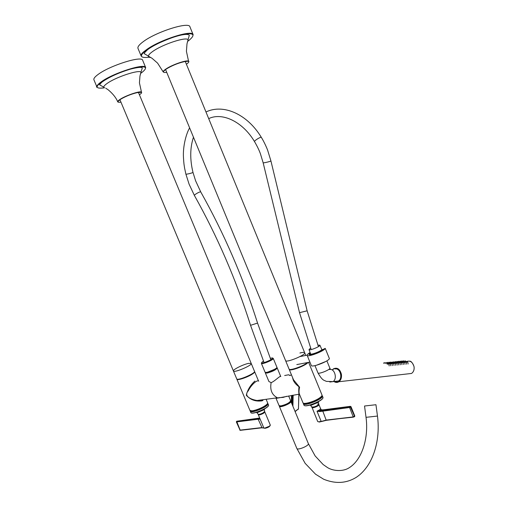 <?xml version="1.0" encoding="UTF-8"?>
<svg xmlns="http://www.w3.org/2000/svg" width="508" height="508" viewBox="0 0 508 508"><rect width="100%" height="100%" fill="white"/><g stroke="black" fill="none" stroke-linecap="round" stroke-linejoin="round"><path stroke-width="0.76" d="M293.465 379.736L299.593 387.223C298.939 390.106 298.844 392.328 299.301 393.89L299.098 394.17C298.66 392.767 298.615 390.284 298.971 386.734C295.224 384.023 293.129 381.057 292.678 377.825M299.529 394.443L299.098 394.17L276.066 398.399L279.063 405.619L280.899 405.892C286.353 404.501 289.598 402.787 290.627 400.749C289.636 402.901 286.423 404.647 280.981 405.975L279.063 405.619M268.929 381.54L271.139 382.626C274.574 381.521 280.479 375.056 280.778 376.593L277.228 368.002M271.139 382.626C269.831 389.966 271.932 395.021 277.457 397.789L277.546 397.815M286.563 396.31L283.153 397.408L278.473 397.694M258.737 381.165C256.845 379.324 250.577 385.883 248.298 390.804C243.256 396.094 250.92 399.548 257.067 400.495L262.992 399.713L262.128 400.145L257.067 400.495L277.457 397.789M262.96 400.361L262.071 400.825C255.74 401.758 250.482 399.91 246.31 395.288C247.504 389.928 250.368 385.178 254.914 381.038M266.598 372.605L276.009 368.725M313.728 407.124L317.386 405.632M318.961 421.83L317.729 421.589L318.961 421.83L321.145 421.31L317.017 411.226L319.786 409.74L320.561 408.642M322.529 410.413L326.155 420.084L353.104 416.941L354.806 416.014L354.603 416.662L350.768 406.946L349.282 407.549L319.799 411.563L317.017 411.226L350.253 406.59L320.669 410.4L319.786 409.74M320.764 408.997L321.412 409.842M326.358 420.306L319.183 422.065L326.155 420.084L353.308 417.17M323.526 409.804L350.355 406.33L350.977 406.635L350.768 406.946L350.164 406.362L323.329 409.829L321.316 409.873L320.675 408.838L321.488 409.835M354.47 416.77L326.377 420.313L321.278 421.589M323.513 409.804L321.316 409.873L319.767 411.01L319.799 411.563M350.761 406.952L350.266 406.584L354.578 416.344L353.327 417.182L349.371 406.959M303.327 403.206L303.352 403.714C304.178 406.825 324.218 398.564 322.358 395.878L322.034 395.554M303.632 403.543L303.651 403.587C304.457 406.597 323.856 398.602 322.053 396.005L321.97 395.796M304.063 403.504C306.965 404.705 320.338 399.256 321.691 396.329M299.917 353.009C302.704 352.279 304.292 352.196 304.679 352.755C306.273 354.781 286.144 363.08 285.585 360.629L285.572 360.591M307.365 362.585C303.962 365.963 289.414 371.088 289.058 369.056L289.046 369.018M138.005 48.425L137.966 48.323C137.49 46.831 139.243 44.621 143.224 41.681C156.401 31.629 189.586 21.273 189.954 26.892L193.084 34.576M184.131 33.903L182.899 34.741M147.593 49.187L147.053 49.289M185.147 61.17L304.679 352.755C306.273 354.781 286.144 363.08 285.585 360.629L289.058 369.056M375.952 404.724L364.534 406.013L366.027 417.328L377.469 416.058L375.952 404.717M290.614 401.218L290.925 401.466C292.011 403.047 279.844 408.172 279.356 406.33L279.394 405.911M280.206 406.038C282.016 406.527 284.893 405.638 288.836 403.358L290.125 401.892M310.604 348.043L309.01 349.58C309.245 351.009 320.878 346.278 319.869 345.161L317.868 345.148M316.306 365.315L325.698 361.525L316.306 365.315M410.635 373.551L408.851 373.755M403.384 361.194L402.507 361.347M406.082 362.198L405.911 361.169L404.393 361.385M408.102 364.001L407.784 362.039L406.254 362.261M406.559 364.16L406.241 362.191L404.711 362.414M404.692 362.35L403.161 362.566M403.454 364.471L403.136 362.496L401.599 362.718M401.892 364.63L401.574 362.655L400.037 362.877M400.323 364.788L400.006 362.807L398.469 363.03M398.755 364.947L398.431 362.966L396.888 363.188M397.173 365.106L396.85 363.118L395.307 363.341M395.586 365.265L395.262 363.277L393.719 363.499M393.992 365.423L393.668 363.436L392.119 363.658M392.392 365.589L392.074 363.595L390.519 363.817M390.785 365.747L390.468 363.753L388.912 363.976M389.172 365.912L388.855 363.912L387.293 364.134M404.539 362.35L404.368 361.315L402.844 361.537M402.99 362.502L402.819 361.467L401.295 361.69M401.434 362.661L401.263 361.62L399.733 361.842M399.872 362.814L399.701 361.772L398.17 361.994M398.304 362.966L398.132 361.925L396.596 362.147M396.729 363.125L396.558 362.077L395.021 362.299M395.148 363.284L394.976 362.229L393.44 362.452M393.56 363.436L393.389 362.388L391.846 362.61M391.966 363.595L391.795 362.541L390.252 362.763M390.366 363.753L390.195 362.699L388.645 362.922M388.76 363.912L388.588 362.858L387.039 363.08M386.975 363.017L385.426 363.233M401.834 361.34L400.958 361.499M400.279 361.493L399.402 361.645M398.71 361.645L397.847 361.798M397.142 361.798L396.278 361.95M395.567 361.956L394.71 362.102M393.986 362.109L393.129 362.255M393.084 362.191L392.767 362.217M392.392 362.261L391.547 362.414M391.497 362.35L391.173 362.369M390.798 362.42L389.96 362.566M389.903 362.502L389.566 362.528M389.198 362.572L388.36 362.725M388.303 362.655L387.96 362.68M387.591 362.731L386.759 362.877M386.696 362.814L386.347 362.839M385.972 362.89L385.147 363.036M385.083 362.972L383.534 363.188M400.094 361.099L399.764 361.569M398.539 361.251L398.196 361.721M392.436 361.994L391.884 362.337M390.658 362.014L390.29 362.496M389.058 362.166L388.69 362.649M387.458 362.325L387.09 362.807M386.042 362.61L385.477 362.96M384.562 363.017L384.239 362.636L383.864 363.118M335.166 368.967C340.125 367.741 343.078 378.282 338.506 380.994L335.197 381.368M310.229 352.863L309.01 354.362C309.277 355.854 320.485 351.873 322.777 349.466L321.761 349.764C319.83 351.796 310.382 355.162 310.096 353.93L310.375 353.27M311.302 365.474L311.321 365.519C311.791 367.811 328.784 361.321 329.394 358.604L325.228 348.361L322.904 349.555M310.102 352.527C307.943 353.816 306.959 354.749 307.149 355.34C307.569 357.499 324.561 350.971 325.228 348.386M93.923 79.813L93.904 79.762C93.497 78.588 94.875 76.835 98.038 74.505C109.747 65.538 142.386 55.315 142.684 60.344L145.656 67.513M135.96 67.31L134.741 68.053M104.369 80.061L103.765 80.188M248.647 363.366L251.225 363.455C252.622 365.208 233.871 373.17 233.432 371.005C232.461 369.773 243.3 364.344 248.647 363.366M251.238 363.48L254.502 371.329C255.943 373.196 237.217 381.159 236.728 378.879L233.426 370.986C233.871 373.17 252.622 365.208 251.225 363.455L138.309 92.094M298.075 409.473L298.444 408.946L298.844 394.208M291.897 403.822L292.094 395.364M259.798 414.357L263.531 412.763M259.906 418.541L263.836 427.946L264.795 428.085L269.437 426.218L270.313 425.101L264.833 411.956L263.931 413.017C261.252 414.553 259.385 415.125 258.318 414.738L258.331 414.426M262.058 427.787L258.147 419.221L236.36 421.932L240.03 430.13L261.652 427.609L265.011 428.308L269.297 426.637M259.747 419.233L258.147 419.221L258.255 418.687L259.931 418.694L259.747 419.233L259.918 418.567L258.318 414.738M236.601 421.348L259.791 418.255M259.055 418.141L236.677 421.253L258.255 418.687M250.279 410.794L250.279 411.27C250.965 414.007 269.608 406.025 267.97 403.695L267.653 403.396M250.546 411.124L250.558 411.15C251.219 413.804 269.272 406.07 267.691 403.816L267.595 403.581M250.869 411.01C253.435 412.077 266.275 406.622 267.379 404M319.646 398.221C315.297 401.46 305.302 404.641 303.784 403.288M308.026 362.458C305.911 365.62 289.617 371.665 289.223 369.456L289.16 369.189M302.946 402.73L302.965 402.78C303.435 404.832 314.871 401.453 319.799 397.777C321.5 396.538 322.224 395.592 321.97 394.945L308.61 362.35M265.049 406.07C258.699 409.746 253.886 411.328 250.628 410.82M254.533 371.513L254.654 371.697C254.832 372.212 253.981 373.069 252.095 374.269C247.161 377.444 237.141 380.721 236.887 379.254L249.911 410.394C250.292 412.147 260.344 409.042 265.17 405.663C267.017 404.393 267.83 403.447 267.608 402.825L266.141 399.294M249.904 410.369L252.559 411.029L255.34 410.451C256.534 410.216 262.096 408.032 265.176 405.994C267.1 404.609 267.906 403.555 267.608 402.825M265.354 372.485L265.36 372.948L267.176 373.069C272.707 371.507 276.054 369.811 277.216 367.976L276.911 367.671M279.457 405.892L281.057 405.962C285.712 404.857 288.874 403.288 290.551 401.257M263.036 361.379L263.157 361.296C255.118 367.189 280.835 356.286 270.243 358.292C273.774 357.715 271.888 357.861 273.253 358.394C274.199 359.607 261.709 364.833 261.385 363.366L262.058 362.083M261.379 363.353L265.043 372.18C265.405 373.736 277.876 368.503 276.898 367.214L273.26 358.413M312.001 407.213C311.931 408.597 319.697 405.422 318.681 404.482M318.694 404.451L318.929 404.628C319.615 405.657 312.268 408.686 311.931 407.511L311.963 407.2M312.033 407.181C313.614 408.102 321.558 403.708 317.64 404.082M311.715 406.997C312.128 408.108 319.303 405.149 318.719 404.108C319.354 404.539 315.252 406.87 314.477 406.921L311.715 406.997L310.686 405.505L317.367 402.647L319.011 401.326M309.543 405.194L311.741 404.965L318.446 402.304L318.719 404.108M304.432 405.486C306.775 407.333 322.478 400.907 322.859 397.948M303.886 405.009L303.905 405.06C304.743 408.191 324.777 399.929 322.91 397.224L322.377 395.935M186.398 64.211C195.599 57.956 175.597 62.681 166.205 69.088C162.363 71.819 162.541 72.911 166.726 72.365M150.838 57.512C149.155 57.436 148.33 56.966 148.355 56.109L152.083 58.325L157.588 63.125L163.22 71.945C163.049 71.317 163.982 70.32 166.021 68.955C172.631 64.395 188.493 59.176 188.608 61.481L186.423 51.289L186.988 43.885L188.074 39.732L187.338 42.297M152.591 51.556C162.319 44.425 186.303 36.5 188.074 39.732L189.319 35.262C185.801 31.318 157.417 42.069 147.561 49.721C144.589 52.502 143.548 53.848 144.443 53.759L148.355 56.109C148.457 55.004 149.866 53.486 152.591 51.556M188.208 41.002C195.917 34.823 194.234 32.595 183.153 34.322C172.307 36.487 155.035 43.828 146.71 49.797C138.938 55.867 139.744 58.331 149.149 57.201M193.142 34.715C192.189 27.299 137.376 49.892 141.199 56.121C140.754 54.699 142.526 52.546 146.52 49.663C159.766 39.795 192.869 29.318 193.142 34.715L193.116 34.658M366.027 417.335C368.884 438.277 361.842 459.886 349.339 467.652C342.837 472.065 332.556 470.903 327.406 467.5L323.145 464.547L315.138 455.936L308.337 443.573C309.582 445.548 297.478 450.66 296.831 448.431L296.818 448.405M270.923 160.922L267.576 150.025C265.551 144.844 262.915 139.859 261.404 137.484C261.277 136.284 254.076 140.659 254.552 141.649C242.602 121.45 222.079 112.058 208.705 118.631M189.617 127.883C186.265 133.502 182.816 146.133 183.451 157.328C183.928 165.062 184.106 164.732 184.607 168.173L185.884 174.104C185.68 174.644 193.116 172.828 192.97 172.371L192.964 172.352M318.433 346.634L307.13 310.807L299.517 312.674L263.15 162.782L260.394 153.695C259.118 150.165 257.175 146.152 254.552 141.649M307.13 310.807L270.929 160.947C271.043 161.347 262.877 163.271 263.15 162.782M185.884 174.104L189.097 184.175L194.418 195.51C193.967 194.71 200.66 191.033 200.787 192.005C223.952 233.216 242.875 276.904 257.556 323.082L270.885 359.867M194.418 195.51C217.322 236.334 236.036 279.597 250.546 325.304L257.556 323.082M411.359 373.469L408.127 373.837M333.591 368.757L332.581 369.634L333.591 368.757C337.375 367.22 339.985 369.094 341.427 374.377C341.789 377.685 340.944 380.136 338.9 381.73C337.293 382.74 335.648 382.664 333.978 381.508M407.829 373.875L411.537 373.45C413.569 371.977 414.407 369.729 414.045 366.706C412.617 361.887 410.02 360.197 406.267 361.626M334.048 381.495C338.772 383.261 341.179 380.898 341.268 374.396C339.465 368.535 336.594 366.947 332.664 369.627M408.883 373.755L410.667 373.551M329.698 369.507C334.658 368.275 337.61 378.892 333.032 381.616L329.806 382.016M326.873 360.839L329.813 368.04C330.886 369.513 318.395 374.587 317.938 372.866L317.925 372.834M139.408 94.742C148.33 88.976 128.486 93.866 120.091 99.593C116.923 101.835 117.215 102.692 120.955 102.152M105.759 88.246L107.207 89.173C106.362 88.24 115.195 94.863 117.697 101.841C117.545 101.346 118.281 100.559 119.907 99.473C125.787 95.402 141.415 90.246 141.51 92.31L139.44 82.874L139.96 76.048L140.983 72.231L140.348 74.352M107.036 83.502C115.716 77.114 139.395 69.31 140.983 72.231L142.253 68.097C142.399 67.608 141.415 66.275 129.934 69.272C118.497 72.809 109.239 77.032 102.159 81.934C99.968 84.011 99.212 85.026 99.879 84.988L103.696 87.103C103.759 86.239 104.87 85.039 107.036 83.502M141.173 73.05C148.399 67.494 146.577 65.672 135.7 67.57C125.095 69.85 108.661 76.765 101.333 82.036C94.971 86.97 95.904 88.919 104.146 87.878M104.756 87.662C101.479 88.233 99.181 88.278 97.866 87.801M145.694 67.596L143.942 66.777C139.579 66.408 132.29 68.059 122.072 71.73C103.632 77.997 94.018 88.328 96.952 87.027C96.571 85.903 97.968 84.201 101.149 81.909C112.909 73.108 145.472 62.77 145.694 67.596L145.682 67.564M295.027 411.397L298.52 408.838L295.116 411.601M293.167 395.186L292.9 406.241M292.373 404.965L292.602 395.281M291.605 395.453L291.433 402.704M298.45 408.68L298.92 394.195M288.671 374.79L290.119 375.495M289.96 375.52L288.601 374.821M288.461 374.809L284.664 375.526M258.382 414.452C259.201 414.973 260.998 414.452 263.773 412.896L264.585 411.804M236.722 421.462L240.24 430.333L239.776 430.079M236.747 421.227L259.067 418.135M261.849 427.812L240.24 430.333L261.868 427.819L263.925 428.079M264.795 428.085L265.011 428.308C268.141 427.653 269.907 426.587 270.313 425.101M258.388 414.407C260.775 414.318 262.827 413.442 264.554 411.778M258.115 414.255C258.458 415.233 265.144 412.369 264.63 411.461C262.249 413.836 260.077 414.769 258.115 414.255L257.029 412.788L263.652 409.829L265.011 408.61M255.822 412.521L257.696 412.382L264.376 409.639L264.63 411.461M251.25 412.883C253.276 414.534 268.211 408.165 268.453 405.549M250.793 412.502L250.806 412.528C251.498 415.284 270.135 407.302 268.497 404.952L267.983 403.727M321.989 394.983C322.072 395.986 321.342 397.027 319.799 398.12C313.157 402.558 303.86 404.952 302.965 402.78L299.301 393.89M293.541 379.921L289.223 369.456M258.547 381.051L254.667 371.723M268.948 381.591L265.36 372.948M290.627 400.749L288.646 395.954M265.043 372.18L266.522 372.618L273.031 370.478C276.219 368.668 277.508 367.589 276.904 367.227M320.605 408.705L318.935 404.647M317.729 421.589L311.931 407.181M350.977 406.635L354.806 416.014M303.352 403.714L303.905 405.06C304.889 408.33 324.771 400.133 322.91 397.224M304.698 352.8L305.778 355.429M141.199 56.121L137.966 48.323M188.608 61.481C189.7 61.1 188.017 61.176 183.553 61.709C177.197 63.43 171.412 65.888 166.186 69.088C161.709 72.523 163.792 71.634 163.22 71.945M165.475 69.323L285.585 360.629M279.356 406.33L296.831 448.431L305.143 463.334L315.525 474.186L323.659 479.235C335.591 484.067 346.526 483.394 356.451 477.222C372.802 466.287 380.759 440.925 377.469 416.058M308.337 443.573L290.932 401.491M261.404 137.484C247.491 114.224 223.456 103.518 205.975 111.97M193.465 137.204C190.017 147.701 189.852 159.423 192.97 172.371L195.586 180.765L200.787 192.005M311.194 349.587L299.517 312.674M250.546 325.304L264.096 362.693M309.01 349.58L310.706 354.159M319.894 345.205L321.907 349.701M409.588 361.137C411.182 361.067 412.674 362.922 414.064 366.7C414.426 369.722 413.588 371.97 411.537 373.45L338.9 381.73C337.28 382.734 335.636 382.657 333.959 381.508M403.009 361.245L403.193 360.801M404.895 361.29L404.984 360.801L405.403 361.213M406.762 362.16L407.022 361.645L407.27 362.09M405.219 362.312L405.479 361.798L405.727 362.242M405.009 364.312L404.692 362.344M403.663 362.464L403.93 361.95L404.178 362.395M402.107 362.623L402.196 362.128L402.622 362.547M400.545 362.775L400.806 362.255L401.053 362.706M398.977 362.928L399.237 362.414L399.485 362.858M397.402 363.087L397.491 362.591L397.91 363.01M395.815 363.245L395.91 362.75L396.329 363.169M394.227 363.398L394.494 362.877L394.741 363.328M392.633 363.557L392.824 363.099L393.148 363.487M391.033 363.715L391.128 363.22L391.547 363.639M389.426 363.874L389.515 363.372L389.941 363.804M387.814 364.033L387.902 363.531L388.328 363.963M403.352 361.436L403.612 360.921L403.854 361.366M401.796 361.588L402.063 361.074L402.304 361.518M400.24 361.74L400.501 361.226L400.749 361.671M398.678 361.893L398.939 361.379L399.186 361.823M397.104 362.045L397.37 361.531L397.618 361.975M395.529 362.198L395.796 361.683L396.043 362.128M393.948 362.356L394.037 361.861L394.462 362.28M392.36 362.509L392.551 362.058L392.875 362.433M390.76 362.661L391.027 362.14L391.274 362.591M389.16 362.82L389.426 362.299L389.674 362.75M387.553 362.979L387.642 362.477L388.068 362.903M387.166 364.198L386.975 363.01M385.94 363.137L386.029 362.636L386.455 363.061M401.46 361.398L401.65 360.953M396.786 361.855L396.977 361.404M395.218 362.007L395.402 361.556M393.637 362.16L393.827 361.709M314.979 365.633L317.938 372.866C322.745 381.305 324.123 380.016 326.295 381.368L333.032 381.616L338.506 380.994M329.825 368.078L330.27 369.037L329.19 369.462M311.321 365.519L307.149 355.34M296.805 364.585L309.918 362.102M299.98 356.578L307.111 355.162M329.394 358.578L325.228 348.361M96.952 87.027L93.904 79.762M141.51 92.31L136.404 92.704C130.207 94.444 124.765 96.736 120.066 99.593L117.697 101.841M119.85 99.511L233.432 371.005M291.389 374.707L290.214 375.482M291.294 402.361L291.452 395.478M236.62 421.31L236.36 421.932M250.279 411.27L250.806 412.528C251.638 415.417 270.123 407.499 268.497 404.952"/></g></svg>
